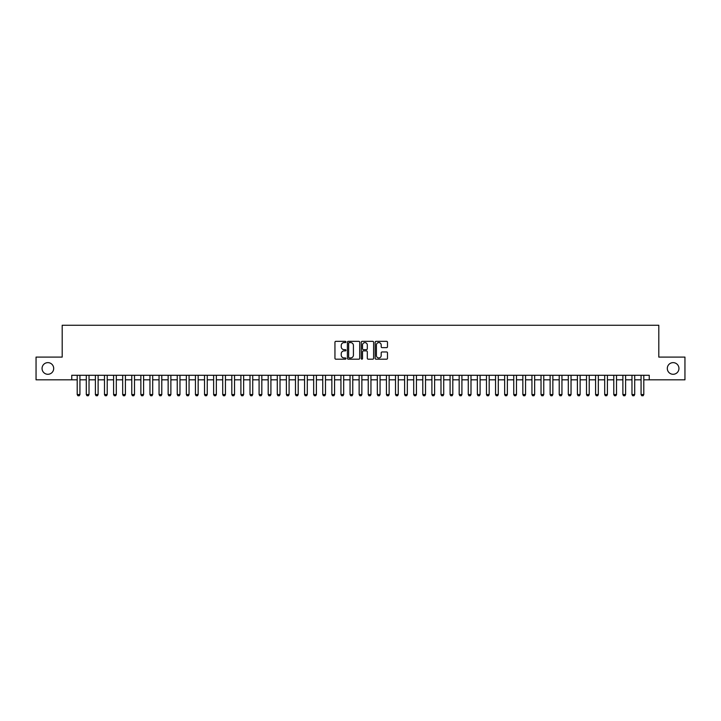 <?xml version="1.0" encoding="UTF-8"?>
<svg xmlns="http://www.w3.org/2000/svg" width="721" height="721" viewBox="0 0 721 721"><rect width="100%" height="100%" fill="white"/><g stroke="black" fill="none" stroke-linecap="round" stroke-linejoin="round"><path stroke-width="1.08" d="M345.945 341.97A0.622 0.622 0 0 0 345.323 341.339L335.842 341.339A0.892 0.892 0 0 0 334.95 342.232L334.95 358.301A0.892 0.892 0 0 0 335.842 359.193L345.323 359.193A0.622 0.622 0 0 0 345.945 358.571A0.622 0.622 0 0 0 345.323 357.949L344.097 357.949A2.857 2.857 0 0 1 341.24 355.092L341.24 353.75A2.857 2.857 0 0 1 344.097 350.893L345.323 350.893A0.622 0.622 0 0 0 345.945 350.271A0.622 0.622 0 0 0 345.323 349.64L344.097 349.64A2.857 2.857 0 0 1 341.24 346.783L341.24 345.449A2.857 2.857 0 0 1 344.097 342.592L345.323 342.592A0.622 0.622 0 0 0 345.945 341.97M667.304 368.458A5.822 5.822 0 0 0 673.126 374.28A5.822 5.822 0 0 0 678.948 368.458A5.822 5.822 0 0 0 673.126 362.636A5.822 5.822 0 0 0 667.304 368.458M42.052 368.458A5.822 5.822 0 0 0 47.874 374.28A5.822 5.822 0 0 0 53.696 368.458A5.822 5.822 0 0 0 47.874 362.636A5.822 5.822 0 0 0 42.052 368.458M386.591 347.639A0.892 0.892 0 0 0 387.483 346.747L387.483 342.232A0.892 0.892 0 0 0 386.591 341.339L376.056 341.339A0.892 0.892 0 0 0 375.163 342.232L375.163 358.301A0.892 0.892 0 0 0 376.056 359.193L386.591 359.193A0.892 0.892 0 0 0 387.483 358.301L387.483 352.857A0.892 0.892 0 0 0 386.591 351.965L382.085 351.965A0.892 0.892 0 0 0 381.193 352.857L381.193 355.561A2.388 2.388 0 0 1 378.804 357.949A2.388 2.388 0 0 1 376.416 355.561L376.416 344.98A2.388 2.388 0 0 1 378.804 342.592A2.388 2.388 0 0 1 381.193 344.98L381.193 346.747A0.892 0.892 0 0 0 382.085 347.639L386.591 347.639M71.749 379.823L36.05 379.823L36.05 357.093L62.195 357.093L62.195 325.261L658.805 325.261L658.805 357.093L684.95 357.093L684.95 379.823L649.251 379.823L649.251 375.28L71.749 375.28L71.749 379.823L77.201 379.823M359.716 342.232A0.892 0.892 0 0 0 358.824 341.339L348.288 341.339A0.892 0.892 0 0 0 347.396 342.232L347.396 358.301A0.892 0.892 0 0 0 348.288 359.193L358.824 359.193A0.892 0.892 0 0 0 359.716 358.301L359.716 342.232M362.176 341.339L372.712 341.339A0.892 0.892 0 0 1 373.604 342.232L373.604 358.301A0.892 0.892 0 0 1 372.712 359.193L368.197 359.193A0.892 0.892 0 0 1 367.304 358.301L367.304 351.785A0.892 0.892 0 0 0 366.412 350.893L363.42 350.893A0.892 0.892 0 0 0 362.528 351.785L362.528 358.571A0.622 0.622 0 0 1 361.906 359.193A0.622 0.622 0 0 1 361.284 358.571L361.284 342.232A0.892 0.892 0 0 1 362.176 341.339M79.932 379.823L86.295 379.823M89.025 379.823L95.388 379.823M98.119 379.823L104.491 379.823M107.213 379.823L113.585 379.823M116.306 379.823L122.678 379.823M125.409 379.823L131.772 379.823M134.503 379.823L140.865 379.823M143.596 379.823L149.959 379.823M152.69 379.823L159.053 379.823M161.783 379.823L168.146 379.823M170.877 379.823L177.24 379.823M179.971 379.823L186.342 379.823M189.064 379.823L195.436 379.823M198.158 379.823L204.53 379.823M207.251 379.823L213.623 379.823M216.354 379.823L222.717 379.823M225.448 379.823L231.811 379.823M234.541 379.823L240.904 379.823M243.635 379.823L249.998 379.823M252.729 379.823L259.091 379.823M261.822 379.823L268.194 379.823M270.916 379.823L277.288 379.823M280.009 379.823L286.381 379.823M289.103 379.823L295.475 379.823M298.206 379.823L304.568 379.823M307.299 379.823L313.662 379.823M316.393 379.823L322.756 379.823M325.486 379.823L331.849 379.823M334.58 379.823L340.943 379.823M343.674 379.823L350.046 379.823M352.767 379.823L359.139 379.823M361.861 379.823L368.233 379.823M370.954 379.823L377.326 379.823M380.057 379.823L386.42 379.823M389.151 379.823L395.514 379.823M398.244 379.823L404.607 379.823M407.338 379.823L413.701 379.823M416.432 379.823L422.794 379.823M425.525 379.823L431.897 379.823M434.619 379.823L440.991 379.823M443.712 379.823L450.084 379.823M452.806 379.823L459.178 379.823M461.909 379.823L468.271 379.823M471.002 379.823L477.365 379.823M480.096 379.823L486.459 379.823M489.189 379.823L495.552 379.823M498.283 379.823L504.646 379.823M507.377 379.823L513.749 379.823M516.47 379.823L522.842 379.823M525.564 379.823L531.936 379.823M534.658 379.823L541.029 379.823M543.76 379.823L550.123 379.823M552.854 379.823L559.217 379.823M561.947 379.823L568.31 379.823M571.041 379.823L577.404 379.823M580.135 379.823L586.497 379.823M589.228 379.823L595.591 379.823M598.322 379.823L604.694 379.823M607.415 379.823L613.787 379.823M616.509 379.823L622.881 379.823M625.612 379.823L631.975 379.823M634.705 379.823L641.068 379.823M643.799 379.823L649.251 379.823M349.27 342.592A0.622 0.622 0 0 0 348.649 343.214L348.649 357.319A0.622 0.622 0 0 0 349.27 357.949L350.568 357.949A2.857 2.857 0 0 0 353.425 355.092L353.425 345.449A2.857 2.857 0 0 0 350.568 342.592L349.27 342.592M367.304 345.026A2.388 2.388 0 0 0 364.916 342.637A2.388 2.388 0 0 0 362.528 345.026L362.528 348.748A0.892 0.892 0 0 0 363.42 349.64L366.412 349.64A0.892 0.892 0 0 0 367.304 348.748L367.304 345.026M79.932 375.28L79.932 394.558L79.247 395.739L77.886 395.739L77.201 394.558L77.201 375.28M77.201 394.558L79.932 394.558M89.025 375.28L89.025 394.558L88.341 395.739L86.98 395.739L86.295 394.558L86.295 375.28M86.295 394.558L89.025 394.558M98.119 375.28L98.119 394.558L97.434 395.739L96.073 395.739L95.388 394.558L95.388 375.28M95.388 394.558L98.119 394.558M107.213 375.28L107.213 394.558L106.537 395.739L105.167 395.739L104.491 394.558L104.491 375.28M104.491 394.558L107.213 394.558M116.306 375.28L116.306 394.558L115.63 395.739L114.26 395.739L113.585 394.558L113.585 375.28M113.585 394.558L116.306 394.558M125.409 375.28L125.409 394.558L124.724 395.739L123.354 395.739L122.678 394.558L122.678 375.28M122.678 394.558L125.409 394.558M134.503 375.28L134.503 394.558L133.818 395.739L132.457 395.739L131.772 394.558L131.772 375.28M131.772 394.558L134.503 394.558M143.596 375.28L143.596 394.558L142.911 395.739L141.55 395.739L140.865 394.558L140.865 375.28M140.865 394.558L143.596 394.558M152.69 375.28L152.69 394.558L152.005 395.739L150.644 395.739L149.959 394.558L149.959 375.28M149.959 394.558L152.69 394.558M161.783 375.28L161.783 394.558L161.098 395.739L159.738 395.739L159.053 394.558L159.053 375.28M159.053 394.558L161.783 394.558M170.877 375.28L170.877 394.558L170.192 395.739L168.831 395.739L168.146 394.558L168.146 375.28M168.146 394.558L170.877 394.558M179.971 375.28L179.971 394.558L179.286 395.739L177.925 395.739L177.24 394.558L177.24 375.28M177.24 394.558L179.971 394.558M189.064 375.28L189.064 394.558L188.388 395.739L187.018 395.739L186.342 394.558L186.342 375.28M186.342 394.558L189.064 394.558M198.158 375.28L198.158 394.558L197.482 395.739L196.112 395.739L195.436 394.558L195.436 375.28M195.436 394.558L198.158 394.558M207.251 375.28L207.251 394.558L206.576 395.739L205.206 395.739L204.53 394.558L204.53 375.28M204.53 394.558L207.251 394.558M216.354 375.28L216.354 394.558L215.669 395.739L214.308 395.739L213.623 394.558L213.623 375.28M213.623 394.558L216.354 394.558M225.448 375.28L225.448 394.558L224.763 395.739L223.402 395.739L222.717 394.558L222.717 375.28M222.717 394.558L225.448 394.558M234.541 375.28L234.541 394.558L233.856 395.739L232.495 395.739L231.811 394.558L231.811 375.28M231.811 394.558L234.541 394.558M243.635 375.28L243.635 394.558L242.95 395.739L241.589 395.739L240.904 394.558L240.904 375.28M240.904 394.558L243.635 394.558M252.729 375.28L252.729 394.558L252.044 395.739L250.683 395.739L249.998 394.558L249.998 375.28M249.998 394.558L252.729 394.558M261.822 375.28L261.822 394.558L261.137 395.739L259.776 395.739L259.091 394.558L259.091 375.28M259.091 394.558L261.822 394.558M270.916 375.28L270.916 394.558L270.24 395.739L268.87 395.739L268.194 394.558L268.194 375.28M268.194 394.558L270.916 394.558M280.009 375.28L280.009 394.558L279.333 395.739L277.964 395.739L277.288 394.558L277.288 375.28M277.288 394.558L280.009 394.558M289.103 375.28L289.103 394.558L288.427 395.739L287.057 395.739L286.381 394.558L286.381 375.28M286.381 394.558L289.103 394.558M298.206 375.28L298.206 394.558L297.521 395.739L296.16 395.739L295.475 394.558L295.475 375.28M295.475 394.558L298.206 394.558M307.299 375.28L307.299 394.558L306.614 395.739L305.253 395.739L304.568 394.558L304.568 375.28M304.568 394.558L307.299 394.558M316.393 375.28L316.393 394.558L315.708 395.739L314.347 395.739L313.662 394.558L313.662 375.28M313.662 394.558L316.393 394.558M325.486 375.28L325.486 394.558L324.801 395.739L323.441 395.739L322.756 394.558L322.756 375.28M322.756 394.558L325.486 394.558M334.58 375.28L334.58 394.558L333.895 395.739L332.534 395.739L331.849 394.558L331.849 375.28M331.849 394.558L334.58 394.558M343.674 375.28L343.674 394.558L342.989 395.739L341.628 395.739L340.943 394.558L340.943 375.28M340.943 394.558L343.674 394.558M352.767 375.28L352.767 394.558L352.091 395.739L350.721 395.739L350.046 394.558L350.046 375.28M350.046 394.558L352.767 394.558M361.861 375.28L361.861 394.558L361.185 395.739L359.815 395.739L359.139 394.558L359.139 375.28M359.139 394.558L361.861 394.558M370.954 375.28L370.954 394.558L370.279 395.739L368.909 395.739L368.233 394.558L368.233 375.28M368.233 394.558L370.954 394.558M380.057 375.28L380.057 394.558L379.372 395.739L378.011 395.739L377.326 394.558L377.326 375.28M377.326 394.558L380.057 394.558M389.151 375.28L389.151 394.558L388.466 395.739L387.105 395.739L386.42 394.558L386.42 375.28M386.42 394.558L389.151 394.558M398.244 375.28L398.244 394.558L397.559 395.739L396.199 395.739L395.514 394.558L395.514 375.28M395.514 394.558L398.244 394.558M407.338 375.28L407.338 394.558L406.653 395.739L405.292 395.739L404.607 394.558L404.607 375.28M404.607 394.558L407.338 394.558M416.432 375.28L416.432 394.558L415.747 395.739L414.386 395.739L413.701 394.558L413.701 375.28M413.701 394.558L416.432 394.558M425.525 375.28L425.525 394.558L424.84 395.739L423.479 395.739L422.794 394.558L422.794 375.28M422.794 394.558L425.525 394.558M434.619 375.28L434.619 394.558L433.943 395.739L432.573 395.739L431.897 394.558L431.897 375.28M431.897 394.558L434.619 394.558M443.712 375.28L443.712 394.558L443.036 395.739L441.667 395.739L440.991 394.558L440.991 375.28M440.991 394.558L443.712 394.558M452.806 375.28L452.806 394.558L452.13 395.739L450.76 395.739L450.084 394.558L450.084 375.28M450.084 394.558L452.806 394.558M461.909 375.28L461.909 394.558L461.224 395.739L459.863 395.739L459.178 394.558L459.178 375.28M459.178 394.558L461.909 394.558M471.002 375.28L471.002 394.558L470.317 395.739L468.956 395.739L468.271 394.558L468.271 375.28M468.271 394.558L471.002 394.558M480.096 375.28L480.096 394.558L479.411 395.739L478.05 395.739L477.365 394.558L477.365 375.28M477.365 394.558L480.096 394.558M489.189 375.28L489.189 394.558L488.505 395.739L487.144 395.739L486.459 394.558L486.459 375.28M486.459 394.558L489.189 394.558M498.283 375.28L498.283 394.558L497.598 395.739L496.237 395.739L495.552 394.558L495.552 375.28M495.552 394.558L498.283 394.558M507.377 375.28L507.377 394.558L506.692 395.739L505.331 395.739L504.646 394.558L504.646 375.28M504.646 394.558L507.377 394.558M516.47 375.28L516.47 394.558L515.794 395.739L514.424 395.739L513.749 394.558L513.749 375.28M513.749 394.558L516.47 394.558M525.564 375.28L525.564 394.558L524.888 395.739L523.518 395.739L522.842 394.558L522.842 375.28M522.842 394.558L525.564 394.558M534.658 375.28L534.658 394.558L533.982 395.739L532.612 395.739L531.936 394.558L531.936 375.28M531.936 394.558L534.658 394.558M543.76 375.28L543.76 394.558L543.075 395.739L541.714 395.739L541.029 394.558L541.029 375.28M541.029 394.558L543.76 394.558M552.854 375.28L552.854 394.558L552.169 395.739L550.808 395.739L550.123 394.558L550.123 375.28M550.123 394.558L552.854 394.558M561.947 375.28L561.947 394.558L561.262 395.739L559.902 395.739L559.217 394.558L559.217 375.28M559.217 394.558L561.947 394.558M571.041 375.28L571.041 394.558L570.356 395.739L568.995 395.739L568.31 394.558L568.31 375.28M568.31 394.558L571.041 394.558M580.135 375.28L580.135 394.558L579.45 395.739L578.089 395.739L577.404 394.558L577.404 375.28M577.404 394.558L580.135 394.558M589.228 375.28L589.228 394.558L588.543 395.739L587.182 395.739L586.497 394.558L586.497 375.28M586.497 394.558L589.228 394.558M598.322 375.28L598.322 394.558L597.646 395.739L596.276 395.739L595.591 394.558L595.591 375.28M595.591 394.558L598.322 394.558M607.415 375.28L607.415 394.558L606.74 395.739L605.37 395.739L604.694 394.558L604.694 375.28M604.694 394.558L607.415 394.558M616.509 375.28L616.509 394.558L615.833 395.739L614.463 395.739L613.787 394.558L613.787 375.28M613.787 394.558L616.509 394.558M625.612 375.28L625.612 394.558L624.927 395.739L623.566 395.739L622.881 394.558L622.881 375.28M622.881 394.558L625.612 394.558M634.705 375.28L634.705 394.558L634.02 395.739L632.659 395.739L631.975 394.558L631.975 375.28M631.975 394.558L634.705 394.558M643.799 375.28L643.799 394.558L643.114 395.739L641.753 395.739L641.068 394.558L641.068 375.28M641.068 394.558L643.799 394.558"/></g></svg>
